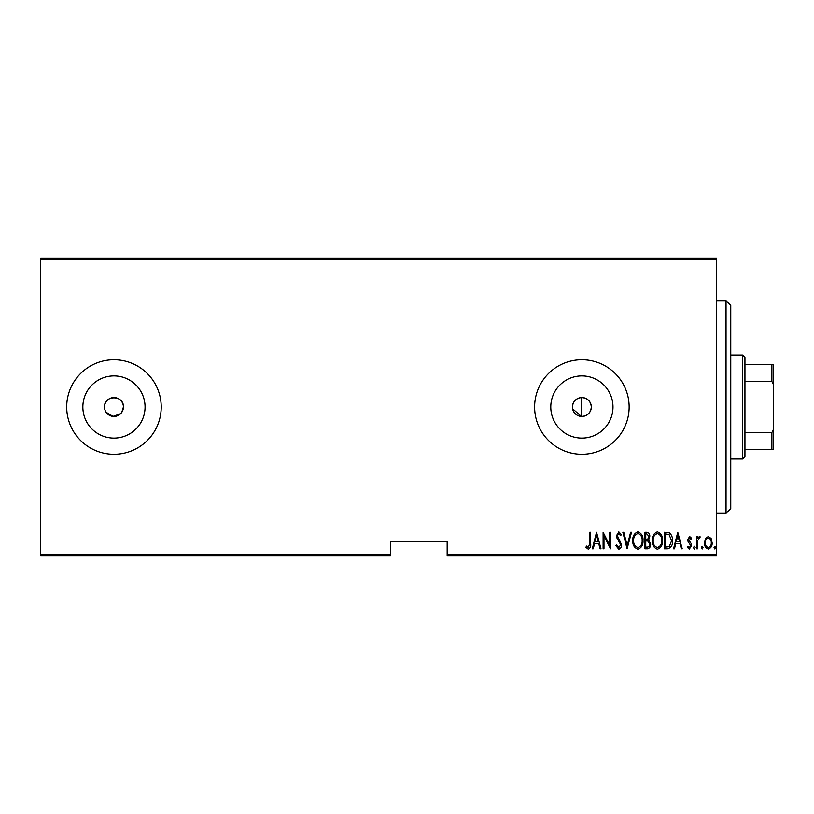 <?xml version="1.0" encoding="UTF-8"?>
<svg xmlns="http://www.w3.org/2000/svg" width="814" height="814" viewBox="0 0 814 814"><rect width="100%" height="100%" fill="white"/><g stroke="black" fill="none" stroke-linecap="round" stroke-linejoin="round"><path stroke-width="1.22" d="M121.815 412.25L123.413 407A9.453 9.453 0 0 0 113.96 397.547A9.453 9.453 0 0 0 104.507 407A9.453 9.453 0 0 0 113.96 416.453A9.453 9.453 0 0 0 123.413 407C124.003 394.821 103.938 394.78 104.507 407M572.598 408.791L581.41 416.442C587.393 416.107 590.699 412.963 591.33 407C590.71 401.037 587.403 397.893 581.41 397.558C575.925 398.321 572.924 401.465 572.425 407A9.453 9.453 0 0 0 581.878 416.453A9.453 9.453 0 0 0 591.33 407A9.453 9.453 0 0 0 581.878 397.547A9.453 9.453 0 0 0 572.425 407M612.983 407A31.105 31.105 0 0 0 581.878 375.895A31.105 31.105 0 0 0 550.783 407A31.105 31.105 0 0 0 581.878 438.105A31.105 31.105 0 0 0 612.983 407M145.065 407A31.105 31.105 0 0 0 113.96 375.895A31.105 31.105 0 0 0 82.855 407A31.105 31.105 0 0 0 113.96 438.105A31.105 31.105 0 0 0 145.065 407M161.223 407A47.263 47.263 0 0 0 113.96 359.737A47.263 47.263 0 0 0 66.697 407A47.263 47.263 0 0 0 113.96 454.263A47.263 47.263 0 0 0 161.223 407M629.141 407A47.263 47.263 0 0 0 581.878 359.737A47.263 47.263 0 0 0 534.615 407A47.263 47.263 0 0 0 581.878 454.263A47.263 47.263 0 0 0 629.141 407M716.585 554.466L716.585 555.881L447.171 555.881L447.171 554.466L716.585 554.466L716.585 259.534L40.7 259.534L40.7 258.119L716.585 258.119L716.585 259.534M40.7 554.466L390.455 554.466L390.455 555.881L40.7 555.881L40.7 259.534M705.504 538.492L708.312 536.497L711.121 538.481L712.128 542.785C712.311 545.96 711.039 548.036 708.312 549.002C705.585 548.036 704.314 545.96 704.497 542.785L705.504 538.492M696.652 548.789L696.652 536.701L697.496 536.701L697.496 538.481L699.409 536.497L700.254 536.904L697.669 540.577L697.496 548.789L696.652 548.789M689.631 536.497L691.554 538.217L690.964 539.255L689.611 537.973L688.583 539.601L691.208 543.64L691.554 545.512L689.407 549.002L687.311 547.364L687.901 546.245L689.387 547.517L690.71 545.573L688.074 541.524L687.738 539.662L689.631 536.497M667.46 548.789L664.407 548.789L664.407 532.254L669.505 532.844C671.723 534.93 672.71 537.566 672.466 540.73C672.873 545.085 671.194 547.771 667.46 548.789M644.902 548.789L644.902 532.254L646.754 532.254C648.911 532.6 649.918 533.974 649.776 536.355L648.687 539.865L650.62 544.098C650.762 546.601 649.725 548.168 647.527 548.789L644.902 548.789M627.085 548.789L622.842 532.254L623.768 532.254L627.187 545.604L630.616 532.254L631.532 532.254L627.085 548.789M603.968 548.789L603.113 548.789L603.113 532.254L609.696 545.288L609.696 532.254L610.541 532.254L610.541 548.789L603.968 535.785L603.968 548.789M589.753 543.253L589.753 532.254L590.608 532.254L590.608 543.426C591.106 546.133 590.333 548.056 588.308 549.216L585.938 547.313L586.456 546.041L588.38 547.517L589.753 543.253M447.171 554.466L447.171 541.707L390.455 541.707L390.455 554.466M596.54 532.254L600.997 548.789L600.071 548.789L598.717 543.487L594.586 543.487L593.223 548.789L592.297 548.789L596.54 532.254M618.793 549.216L615.842 545.604L616.666 544.759L618.813 547.517L620.716 544.719L617.022 538.207L616.483 535.683L618.823 531.827L621.357 534.625L620.563 535.643L618.711 533.526L617.327 535.622L621.57 544.739C621.682 547.018 620.756 548.504 618.793 549.216M632.814 540.598C632.519 536.263 634.198 533.333 637.84 531.827C641.564 533.241 643.284 536.131 642.989 540.516C643.274 544.861 641.585 547.761 637.911 549.216C634.238 547.791 632.539 544.922 632.814 540.598M652.319 540.598C652.034 536.263 653.713 533.333 657.346 531.827C661.08 533.241 662.799 536.131 662.504 540.516C662.789 544.861 661.09 547.761 657.427 549.216C653.754 547.791 652.055 544.922 652.319 540.598M677.767 532.254L682.224 548.789L681.298 548.789L679.944 543.487L675.813 543.487L674.45 548.789L673.534 548.789L677.767 532.254M693.467 547.629L694.311 546.245L695.166 547.629L694.311 549.002L693.467 547.629M701.312 547.629L702.156 546.245L703.011 547.629L702.156 549.002L701.312 547.629M714.041 547.629L714.885 546.245L715.73 547.629L714.885 549.002L714.041 547.629M106.095 412.25L113.034 416.402L120.645 413.685M598.28 541.798L596.652 535.439L595.014 541.798L598.28 541.798M642.144 540.516C642.348 536.986 640.923 534.656 637.881 533.526C634.849 534.696 633.445 537.047 633.658 540.588C633.455 544.098 634.859 546.408 637.881 547.517C640.944 546.408 642.368 544.078 642.144 540.516M646.906 533.943L645.746 533.943L645.746 539.255L646.326 539.255C648.076 539.173 648.951 538.217 648.931 536.375L646.906 533.943M646.316 540.944L645.746 540.944L645.746 547.1L646.998 547.1C648.85 547.018 649.776 546.021 649.776 544.098L648.097 541.137L646.316 540.944M661.65 540.516C661.853 536.986 660.439 534.656 657.386 533.526C654.364 534.696 652.95 537.047 653.174 540.588C652.97 544.098 654.375 546.408 657.386 547.517C660.459 546.408 661.874 544.078 661.65 540.516M665.262 533.943L665.262 547.1L669.23 546.672L671.621 540.73L669.006 534.411L665.262 533.943M679.507 541.798L677.879 535.439L676.251 541.798L679.507 541.798M711.283 542.796C711.405 540.354 710.419 538.746 708.312 537.973C706.206 538.746 705.219 540.354 705.341 542.796C705.209 545.227 706.206 546.794 708.312 547.517C710.419 546.794 711.405 545.217 711.283 542.796M726.037 300.651L730.758 305.382L730.758 508.618L726.037 513.349L726.037 300.651L716.585 300.651M581.41 416.442L581.41 397.558M742.582 355.006L744.942 357.377L744.942 456.623L742.582 458.994L742.582 355.006L730.758 355.006M744.942 364.458L773.3 364.458L773.3 449.542L771.886 449.542L771.886 432.56L773.3 429.69M744.942 432.56L771.886 432.56M773.3 384.31L771.886 381.44L771.886 364.458M744.942 381.44L771.886 381.44M744.942 449.542L771.886 449.542M726.037 513.349L716.585 513.349M742.582 458.994L730.758 458.994"/></g></svg>
